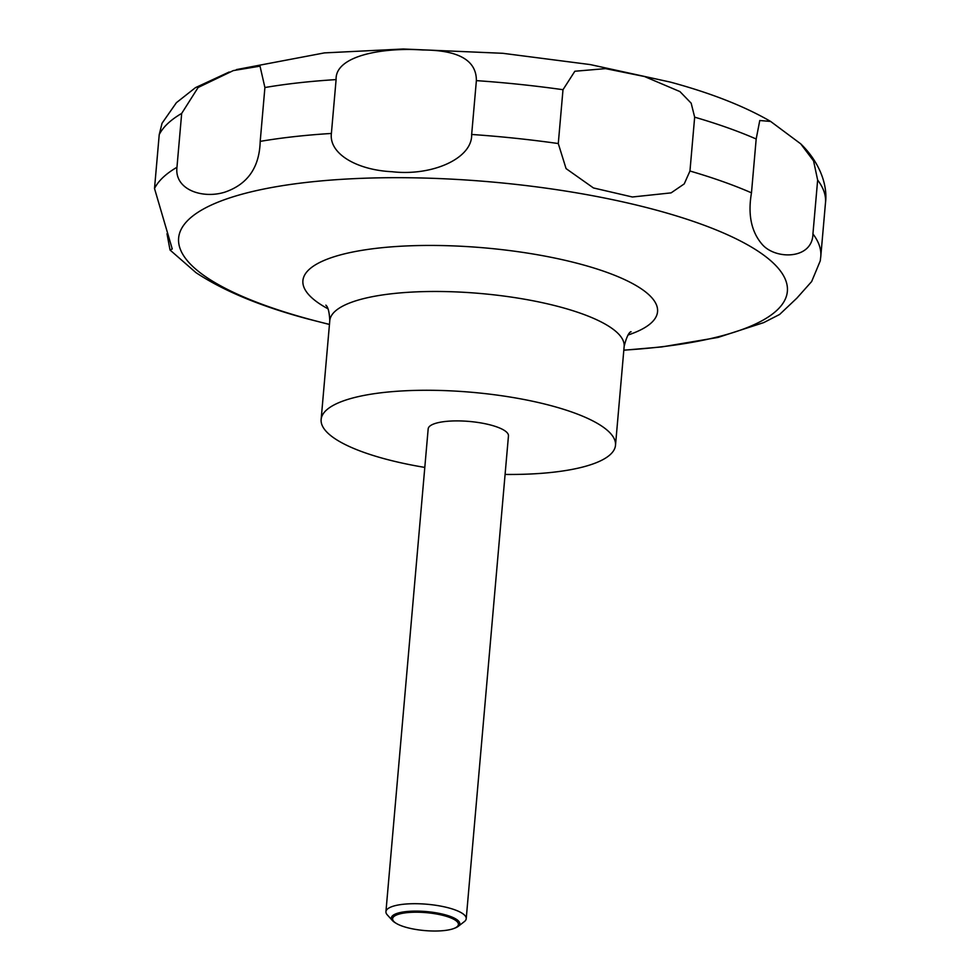 <?xml version="1.0" encoding="UTF-8"?>
<svg xmlns="http://www.w3.org/2000/svg" width="980" height="980" viewBox="0 0 980 980"><rect width="100%" height="100%" fill="white"/><g stroke="black" fill="none" stroke-linecap="round" stroke-linejoin="round"><path stroke-width="1.47" d="M424.805 467.411A147.747 40.229 5 0 1 383.952 458.628A147.747 40.229 5 0 1 321.134 419.489A147.747 40.229 5 0 1 401.861 390.959A147.747 40.229 5 0 1 552.696 406.112A147.747 40.229 5 0 1 615.501 445.251A147.747 40.229 5 0 1 505.092 474.443M396.459 923.503L395.369 922.842A34.337 9.347 5 0 1 392.539 920.661L387.308 914.904A40.29 10.976 5 0 1 385.936 911.67A40.29 10.976 5 0 1 407.95 903.891A40.29 10.976 5 0 1 449.097 908.019A40.29 10.976 5 0 1 466.223 918.689A40.29 10.976 5 0 1 464.312 921.641L458.162 926.394A34.337 9.347 5 0 1 455.002 928.06L453.814 928.513A33.026 8.992 -175 0 0 444.381 915.749A33.026 8.992 -175 0 0 403.711 913.091A33.026 8.992 -175 0 0 396.459 923.503A33.026 8.992 -175 0 0 406.663 927.484A33.026 8.992 -175 0 0 453.814 928.513M385.936 911.67L428.174 428.86A40.29 10.976 5 0 1 450.2 421.082A40.29 10.976 5 0 1 491.335 425.21A40.29 10.976 5 0 1 508.461 435.88L466.223 918.689M392.539 920.661A34.337 9.347 5 0 1 405.928 911.62A34.337 9.347 5 0 1 445.19 914.793A34.337 9.347 5 0 1 458.162 926.394M671.092 192.876L632.382 196.992L593.451 187.952L566.073 168.609L558.282 143.546L562.998 89.707L574.856 71.246L605.53 68.625L644.509 76.526L679.948 91.593L691.17 103.182L694.661 117.171L689.957 171.022L684.224 183.909L671.092 192.876M471.662 134.468C472.47 158.601 431.837 176.363 391.988 171.708C357.48 170.104 328.827 154.056 331.387 133.452L336.103 79.601C335.013 55.162 384.601 47.261 422.686 49.98C458.591 50.115 476.488 60.331 476.378 80.629L471.662 134.468A335.797 91.434 5 0 1 558.282 143.546M260.202 141.377C259.443 167.421 247.658 184.35 224.837 192.154C202.517 199.161 174.293 189.691 176.964 167.274L181.68 113.423L198.132 87.477L233.338 70.585L260.019 66.15L264.906 87.526L260.202 141.377A335.797 91.434 5 0 1 331.387 133.452M229.185 72.006L195.486 87.637L176.4 102.692L162.043 123.26L159.226 134.64L154.509 188.491L172.247 248.957L170.03 250.023L167.004 233.755M751.476 192.839L756.18 139.001L759.77 120.516L770.623 121.434L800.746 143.864L813.572 160.916L817.651 180.063L812.935 233.902C812.53 259.198 776.589 260.006 762.697 244.976C751.415 232.358 747.679 214.975 751.476 192.839A335.797 91.434 5 0 0 689.957 171.022M623.819 350.215L661.696 346.945L717.948 337.451L763.714 322.604L779.615 314.457L796.863 298.153L811.673 281.517L820.248 260.888L820.774 256.589A335.797 91.434 5 0 0 812.935 233.902M327.969 308.786A178.005 48.473 5 0 1 359.391 250.77A178.005 48.473 5 0 1 581.887 264.526A178.005 48.473 5 0 1 628.009 335.025M329.452 324.392A305.527 83.19 5 0 1 308.516 319.015A305.527 83.19 5 0 1 233.485 196.686A305.527 83.19 5 0 1 657.458 210.431A305.527 83.19 5 0 1 623.831 350.142M321.134 419.489L329.782 320.693A147.747 40.229 5 0 1 410.498 292.163A147.747 40.229 5 0 1 561.332 307.316A147.747 40.229 5 0 1 624.15 346.442L615.501 445.251M154.509 188.491A335.797 91.434 5 0 1 176.964 167.274M159.226 134.64A335.797 91.434 5 0 1 181.68 113.423M264.906 87.526A335.797 91.434 5 0 1 336.103 79.601M476.378 80.629A335.797 91.434 5 0 1 562.998 89.707M694.661 117.171A335.797 91.434 5 0 1 756.18 139.001M817.651 180.063A335.797 91.434 5 0 1 825.491 202.738L820.774 256.589M630.728 331.84C632.284 331.877 628.278 329.255 624.15 346.442M329.452 324.466L306.911 318.708C260.607 306.262 223.636 290.913 196.012 272.673L170.03 250.023M236.437 69.592L324.429 52.896L403.282 49L502.814 53.3L590.327 64.594L670.32 82.087C710.867 93.051 744.298 106.171 770.623 121.434M800.746 143.864C819.648 162.166 827.843 185.208 825.491 202.738M329.782 320.693C329.366 312.057 328.055 306.875 325.838 305.16"/></g></svg>
